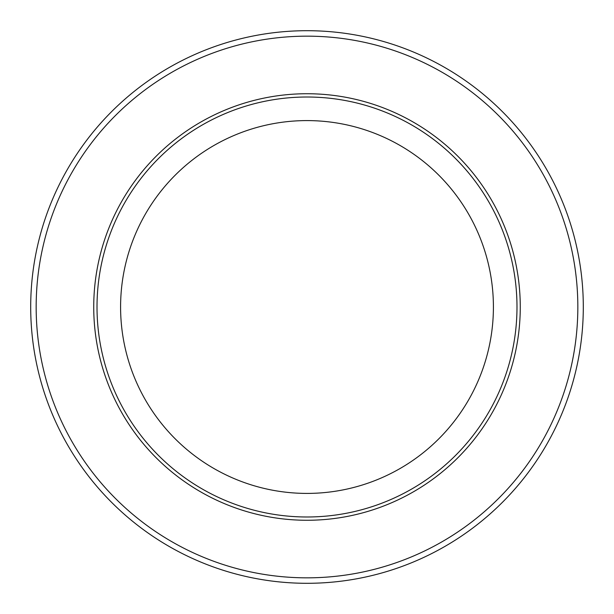 <?xml version="1.0" encoding="UTF-8"?>
<svg xmlns="http://www.w3.org/2000/svg" width="614" height="614" viewBox="0 0 614 614"><rect width="100%" height="100%" fill="white"/><g stroke="black" fill="none" stroke-linecap="round" stroke-linejoin="round"><path stroke-width="0.92" d="M120.59 307A186.41 186.41 0 0 1 307 120.59A186.41 186.41 0 0 1 493.41 307A186.41 186.41 0 0 1 307 493.41A186.41 186.41 0 0 1 120.59 307M516.988 307A209.988 209.988 0 0 1 307 516.988A209.988 209.988 0 0 1 97.012 307A209.988 209.988 0 0 1 307 97.012A209.988 209.988 0 0 1 516.988 307M583.3 307A276.3 276.3 0 0 1 307 583.3A276.3 276.3 0 0 1 30.7 307A276.3 276.3 0 0 1 307 30.7A276.3 276.3 0 0 1 583.3 307A276.3 276.3 0 0 0 307 30.7A276.3 276.3 0 0 0 30.7 307M93.735 307A213.265 213.265 0 0 1 307 93.735A213.265 213.265 0 0 1 520.265 307A213.265 213.265 0 0 1 307 520.265A213.265 213.265 0 0 1 93.735 307M577.835 307A270.835 270.835 0 0 1 307 577.835A270.835 270.835 0 0 1 36.165 307A270.835 270.835 0 0 1 307 36.165A270.835 270.835 0 0 1 577.835 307"/></g></svg>
